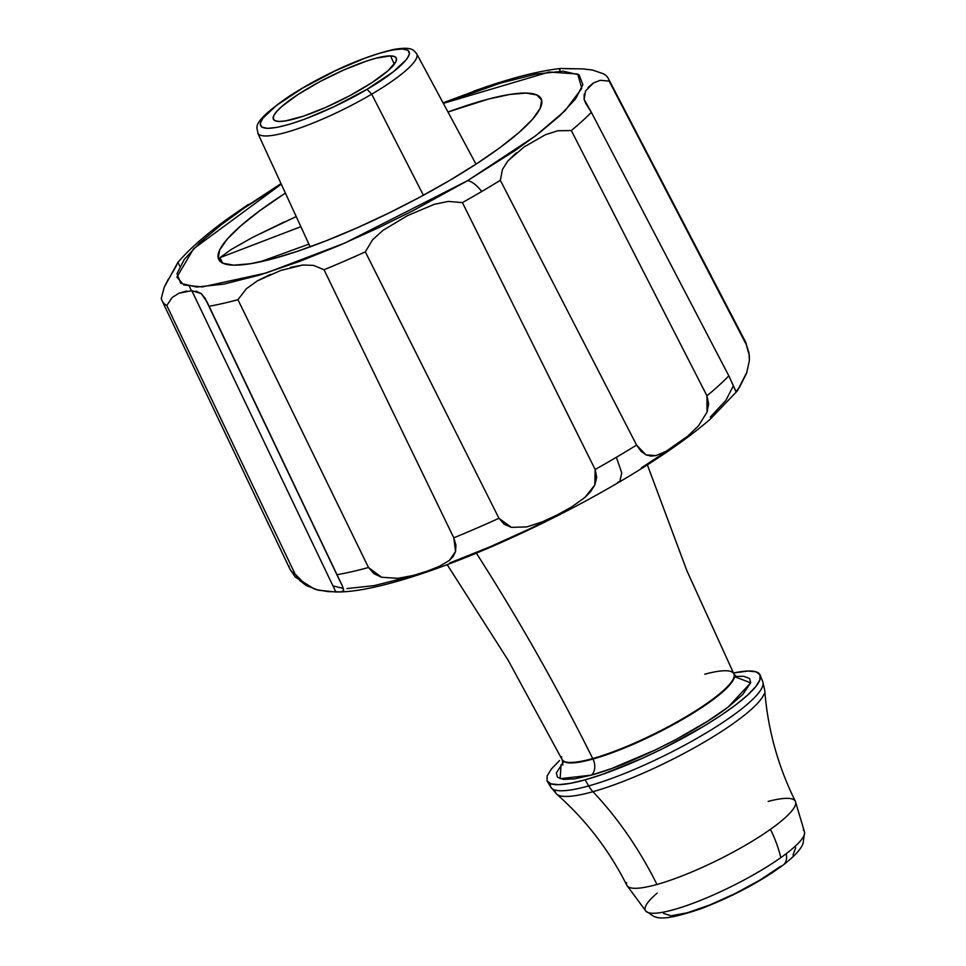 <?xml version="1.0" encoding="UTF-8"?>
<svg xmlns="http://www.w3.org/2000/svg" width="966" height="966" viewBox="0 0 966 966"><rect width="100%" height="100%" fill="white"/><g stroke="black" fill="none" stroke-linecap="round" stroke-linejoin="round"><path stroke-width="1.45" d="M299.955 580.663L295.041 573.949L166.792 305.51L172.117 297.528L179 293.193L191.848 290.681L335.854 591.989L318.382 590.202L306.198 585.481L299.955 580.663M541.141 98.749A180.123 34.378 153.5 0 0 447.995 112.02L488.228 99.136L509.637 94.475L526.059 93.074L536.867 94.97L541.648 100.102L540.211 108.277L532.616 119.168L519.153 132.366L500.34 147.363L476.89 163.58L449.733 180.388A180.123 34.378 153.5 0 1 218.739 259.492A180.123 34.378 153.5 0 1 285.393 193.091L259.552 210.866L240.739 225.863L227.276 239.061L219.68 249.953L218.244 258.127L223.013 263.259L233.82 265.167L250.242 263.754L271.651 259.105L297.226 251.365L325.965 240.86L356.792 227.976L388.501 213.22L419.884 197.149L449.733 180.388A180.123 34.378 153.5 0 0 541.141 98.749L541.189 98.834M219.934 257.68L222.627 263.078L219.934 257.68L300.885 226.672L219.934 257.68L230.814 249.711L252.73 237.31L230.814 249.711M284.294 221.939L252.73 237.31L296.224 216.589M390.53 55.871A68.646 13.101 153.5 0 1 396.314 58.117A68.646 13.101 153.5 0 1 351.105 94.97A68.646 13.101 153.5 0 1 279.162 121.45L275.044 120.726L273.221 118.77L273.776 115.654L276.662 111.513L281.794 106.477L297.902 94.583L319.625 81.796L343.667 70.047L366.368 61.136L376.112 58.189L390.53 55.871L394.647 56.596L396.458 58.552L395.915 61.667L387.897 70.856L371.789 82.738L350.066 95.537L326.025 107.286L303.324 116.198L285.417 120.919L279.162 121.45A68.646 13.101 153.5 0 1 273.45 119.373A68.646 13.101 153.5 0 1 318.164 82.581A68.646 13.101 153.5 0 1 390.53 55.871L394.333 64.215L390.53 55.871M476.009 164.16L416.72 53.818A88.824 16.953 153.5 0 1 371.693 94.173L423.41 195.253L371.693 94.173A88.824 16.953 -26.5 0 0 415.948 52.852M803.253 830.023A88.787 16.941 153.5 0 1 786.179 853.702A15.782 10.916 52.8 0 1 783.317 864.956A15.782 10.916 52.8 0 1 780.661 866.297L760.544 879.724L735.718 893.272L709.986 904.888L687.237 912.798L670.959 915.804L663.606 913.438M476.359 553.168A1676.795 1167.882 -105.6 0 1 592.726 758.539A95.984 18.318 153.5 0 1 561.705 756.825M762.935 685.063A118.347 22.58 153.5 0 1 699.167 737.058A118.347 22.58 153.5 0 1 588.668 785.938A26.203 18.245 74.4 0 0 592.931 791.697A116.584 22.242 -26.5 0 1 555.221 791.432A116.584 22.242 -26.5 0 0 592.931 791.697A315.182 219.524 -105.6 0 1 656.965 884.47A94.149 17.968 153.5 0 1 626.849 885.339L646.085 911.421A88.787 16.941 -26.5 0 0 700.084 900.553A88.787 16.941 -26.5 0 0 780.782 857.663A94.149 58.25 -125.3 0 0 770.433 829.335A94.149 17.968 153.5 0 1 656.965 884.47A94.149 17.968 153.5 0 1 626.572 882.538M562.152 759.674A95.984 18.318 -26.5 0 0 592.979 759.035A95.984 18.318 -26.5 0 0 714.502 698.551A95.984 18.318 -26.5 0 0 734.063 674.28L733.822 673.773A95.984 18.318 153.5 0 1 714.248 698.044L714.502 698.551A95.984 18.318 -26.5 0 0 734.389 676.864M704.757 674.208A95.984 18.318 153.5 0 1 733.822 673.773L686.923 570.809L647.377 464.863M735.633 676.429L743.627 676.285L749.592 678.47L750.703 682.745L742.745 694.53L728.316 706.943L707.897 721.01L676.019 739.497L655.817 749.725L611.623 768.538L591.301 775.143A12.244 8.525 74.4 0 0 592.979 759.035A12.244 8.525 -105.6 0 1 591.301 775.143L560.123 778.705L561.065 764.806M592.931 791.697A116.584 22.242 -26.5 0 0 699.143 745.052A116.584 22.242 -26.5 0 0 764.118 693.89A116.584 22.242 -26.5 0 1 699.143 745.052A116.584 22.242 -26.5 0 1 592.931 791.697A26.203 18.245 -105.6 0 1 588.668 785.938A118.347 22.58 -26.5 0 0 705.591 733.279A118.347 22.58 -26.5 0 0 762.778 681.779L764.746 690.436C767.741 729.173 777.944 766.135 795.368 801.321A94.149 17.968 153.5 0 1 770.433 829.335A94.149 17.968 153.5 0 1 656.965 884.47A315.182 219.524 74.4 0 0 592.931 791.697M559.543 760.544L551.393 768.984L547.154 775.855L547.022 780.866L550.97 783.849L558.867 784.682L570.399 783.329L585.118 779.84L602.47 774.358L642.33 758.298L663.292 748.348L703.308 726.504L720.817 715.444L735.754 704.854L747.515 695.158L755.666 686.717L759.904 679.847L760.037 674.836L756.088 671.853L748.203 671.02L733.448 673.012A118.975 22.701 153.5 0 1 760.17 675.113A118.975 22.701 153.5 0 1 702.668 726.891A118.975 22.701 153.5 0 1 585.118 779.84L588.668 785.938L585.118 779.84A118.975 22.701 153.5 0 1 547.239 781.277L550.994 787.375A118.347 22.58 -26.5 0 0 588.668 785.938A118.347 22.58 153.5 0 1 550.354 784.259M734.426 676.611L750.654 682.829L728.316 706.943C695.979 731.95 630.508 764.541 591.301 775.143L574.806 778.837L563.432 779.417L557.467 777.232L556.368 772.957L563.057 762.476M795.634 804.123A94.149 17.968 153.5 0 1 770.433 829.335A94.149 58.25 54.7 0 1 780.782 857.663A88.787 16.941 -26.5 0 0 786.179 853.702A88.787 16.941 -26.5 0 0 804.618 832.378L795.368 801.321A94.149 17.968 153.5 0 0 768.175 801.394M734.136 676.369A95.984 18.318 153.5 0 1 714.248 698.044A95.984 18.318 153.5 0 1 592.726 758.539A95.984 18.318 153.5 0 1 562.019 759.421L562.272 759.928A95.984 18.318 -26.5 0 0 592.979 759.035A95.984 18.318 -26.5 0 0 714.502 698.551L714.248 698.044A95.984 18.318 153.5 0 1 592.726 758.539A1676.795 1167.882 74.4 0 0 479.088 557.442M783.317 864.956A15.782 10.916 -127.2 0 0 786.179 853.702A88.787 16.941 153.5 0 1 780.782 857.663A88.787 16.941 153.5 0 1 648.609 912.737A88.787 16.941 153.5 0 1 657.122 893.115M795.718 847.677L793.014 855.043M302.648 88.075C321.545 76.145 377.308 49.218 402.267 48.964C424.726 50.244 388.61 77.304 367.044 89.258L371.693 94.173L367.044 89.258C348.146 101.189 292.372 128.116 267.425 128.369C244.966 127.089 281.082 100.029 302.648 88.075L276.361 105.536L262.873 118.19L260.204 123.419L261.569 127.005L267.425 128.369L277.423 127.295L290.512 123.974L305.22 118.963L334.248 106.586L367.044 89.258L393.331 71.798L406.807 59.143L409.487 53.915L408.111 50.329L402.267 48.964L392.256 50.039L379.179 53.359L364.46 58.371L335.444 70.735L302.648 88.075M258.477 134.105A88.824 16.953 -26.5 0 0 371.693 94.173A88.824 16.953 153.5 0 1 257.741 133.091C259.238 128.2 243.625 124.807 302.249 88.172C335.733 68.791 366.259 55.871 393.802 49.423C413.339 46.163 413.605 50.691 416.72 53.818M259.854 261.943L308.939 244.144L259.854 261.943M290.223 267.485L302.841 265.01L313.491 265.372L324.021 269.731A249.264 47.563 -26.5 0 0 365.329 251.86A249.264 47.563 153.5 0 1 324.021 269.731L453.779 537.82A254.541 48.578 -26.5 0 0 498.951 518.283L365.329 251.86L372.574 239.797L383.043 230.306L407.64 215.563L434.241 204.345L448.236 201.423L462.412 202.606A249.264 47.563 -26.5 0 0 481.793 191.461A249.264 47.563 153.5 0 1 462.412 202.606L595.141 469.488A254.541 48.578 -26.5 0 0 616.356 457.292A254.541 48.578 -26.5 0 0 636.582 445.085L500.328 180.28A249.264 47.563 153.5 0 1 481.793 191.461C476.129 184.603 471.36 181.016 467.484 180.714L344.741 243.106L266.375 272.943L202.208 286.95L183.83 284.97L176.899 277.061L193.55 248.793L281.287 184.168L244.579 207.811L220.936 224.981L199.938 242.599L184.289 259.383L177.019 273.607L180.751 283.34L196.653 287.047L223.846 284.125L259.419 275.105L299.412 261.484L340.008 245.159L378.31 227.843L412.663 210.866L467.484 180.714L515.301 150.43L538.943 133.26L559.942 115.63L575.591 98.846L582.86 84.634L579.129 74.889L563.226 71.182L536.033 74.104L500.46 83.124L443.346 103.362L549.123 72.027L577.68 74.008L581.786 88.377L565.025 110.74L535.623 135.795L467.484 180.714C471.36 181.016 476.129 184.603 481.793 191.461A249.264 47.563 -26.5 0 0 500.328 180.28L502.441 169.485L507.826 160.996L516.303 152.857M582.788 68.9L592.387 69.999L603.629 73.875A249.264 47.563 153.5 0 1 608.218 78.331A249.264 47.563 153.5 0 1 609.135 81.096A249.264 47.563 -26.5 0 0 603.629 73.875L592.387 69.999L582.788 68.9L560.461 68.501C540.115 70.82 515.397 76.906 486.296 86.771L443.056 102.819M588.065 87.459L593.51 82.895L600.284 80.311L609.135 81.096L746.452 344.922A254.541 48.578 -26.5 0 0 745.462 341.771L608.218 78.331M524.067 146.989L545.271 134.781L557.78 130.748L571.317 130.555L706.931 395.806L708.621 403.921L707.04 412.108L698.515 425.789L687.587 436.246L666.021 451.351L655.974 455.602L645.988 454.877L641.026 451.267L636.582 445.085L500.328 180.28L502.441 169.485L507.826 160.996L524.067 146.989L545.271 134.781L557.78 130.748L571.317 130.555L706.931 395.806A254.541 48.578 -26.5 0 0 728.823 375.846L591.349 112.297A249.264 47.563 153.5 0 1 571.317 130.555A249.264 47.563 -26.5 0 0 591.349 112.297L584.116 99.341L584.201 94.125M560.558 68.489L559.507 69.407L560.099 70.868M491.561 85.032L486.296 86.771M196.05 291.152L201.254 293.604L205.009 298.132L336.856 574.71A254.541 48.578 -26.5 0 0 368.493 567.513L237.938 299.689A249.264 47.563 153.5 0 1 209.006 306.282A249.264 47.563 -26.5 0 0 237.938 299.689L246.402 288.701L257.451 280.804L270.589 274.344M162.071 300.764L289.86 568.926A254.541 48.578 -26.5 0 0 295.041 573.949L166.792 305.51A249.264 47.563 153.5 0 1 162.071 300.764A249.264 47.563 153.5 0 1 161.286 298.289A249.264 47.563 -26.5 0 0 166.792 305.51L172.117 297.528L179 293.193L186.716 291.032M281.021 183.6L228.29 218.256C206.398 234.026 189.578 248.769 177.829 262.474M177.684 262.74L164.244 287.228L161.286 298.289L164.244 287.228L168.289 279.21M488.494 86.034L473.702 91.154M559.507 69.407L560.014 70.699M574.239 68.803L564.277 68.622M743.446 339.138A254.541 48.578 153.5 0 1 745.523 341.879A254.541 48.578 153.5 0 1 746.452 344.922L748.988 352.856L749.375 360.62L746.682 372.9L739.606 387.149L736.007 391.616L728.823 375.846L591.349 112.297L585.722 103.386L584.116 99.341L585.565 90.925L593.51 82.895M746.972 372.067L737.432 390.807L736.007 391.616L735.464 390.819M600.284 80.311L609.135 81.096M462.412 202.606L595.141 469.488L596.698 477.373L594.815 485.004L584.985 497.393L571.643 506.933L557.116 514.975L542.155 521.894L526.808 526.917L511.34 527.364L504.252 524.272L498.951 518.283L365.329 251.86L372.574 239.797L383.043 230.306L407.64 215.563L434.241 204.345L448.236 201.423L462.412 202.606M729.113 376.402L728.823 375.846A254.541 48.578 153.5 0 1 706.931 395.806L707.04 412.108L698.515 425.789L687.587 436.246L676.526 444.65L666.021 451.351L655.974 455.602L651.012 456.097L645.988 454.877L636.582 445.085A254.541 48.578 153.5 0 1 616.356 457.292A254.541 48.578 153.5 0 1 595.141 469.488L594.815 485.004L590.588 491.682L584.985 497.393L571.643 506.933L557.116 514.975L542.155 521.894L526.808 526.917L511.34 527.364L498.951 518.283A254.541 48.578 153.5 0 1 453.779 537.82L455.566 551.477L453.187 556.452L449.444 560.377L439.301 566.378L426.984 571.244L413.158 575.482L397.859 578.332L381.546 577.245L368.493 567.513L237.938 299.689L246.402 288.701L257.451 280.804L280.756 270.444L302.841 265.01L313.491 265.372L324.021 269.731L453.779 537.82L455.94 545.162L455.566 551.477L449.444 560.377L439.301 566.378L426.984 571.244L413.158 575.482L397.859 578.332L381.546 577.245L373.975 573.695L368.493 567.513A254.541 48.578 153.5 0 1 336.856 574.71L342.471 586.133L343.655 590.661L341.119 591.868L335.854 591.989L191.848 290.681L201.254 293.604L207.159 302.177L342.471 586.133L343.655 590.661L341.119 591.868L328.295 591.639L316.051 589.61M176.645 265.227L172.455 272.593M223.206 222.023L214.126 229.401M248.334 204.406L228 218.473M737.432 390.807L710.01 419.401C687.164 438.987 657.085 459.756 619.798 481.732L621.742 472.857L616.356 457.292L621.742 472.857L619.798 481.732L617.805 482.215M733.279 385.494L728.932 376.04M746.452 344.922L749.338 355.681L749.375 360.62M736.007 391.616L734.075 387.475M332.968 585.951L343.425 588.391M306.331 585.553L295.041 573.949A254.541 48.578 153.5 0 1 289.957 569.107A254.541 48.578 153.5 0 1 289.015 566.064M346.975 588.56L374.168 585.625L409.741 576.605M449.733 562.985L490.33 546.659L528.644 529.356L562.985 512.378M641.364 467.87L665.622 451.931M710.264 417.131L725.913 400.347L733.182 386.134M804.606 832.245L803.096 843.378C801.985 846.482 798.58 853.099 783.257 865.005C760.423 881.729 733.194 896.231 701.558 908.523C652.569 925.283 655.081 915.466 645.988 911.324M447.198 564.663L508.019 660.007L562.019 759.421M626.849 885.339C609.232 850.249 585.855 819.856 556.718 794.161L550.994 787.375M562.272 759.928L562.9 764.987M760.17 675.113L762.778 681.779M734.063 674.268L737.734 677.818M310.171 246.837L257.741 133.091M191.413 290.681L189.396 286.455M179.773 266.266L177.998 262.535M745.535 341.916L749.338 355.681M619.798 481.732C521.785 539.451 396.748 590.697 339.525 591.977M314.481 589.151L295.27 577.004L289.933 569.071"/></g></svg>
